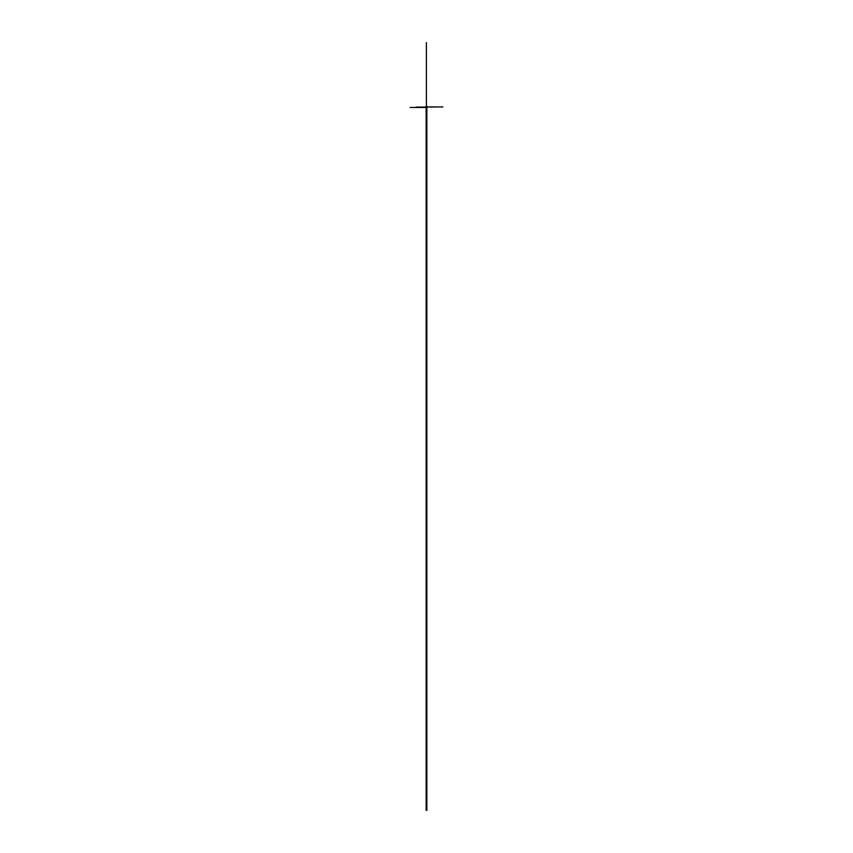 <?xml version="1.0" encoding="UTF-8"?>
<svg xmlns="http://www.w3.org/2000/svg" width="853" height="853" viewBox="0 0 853 853"><rect width="100%" height="100%" fill="white"/><g stroke="black" fill="none" stroke-linecap="round" stroke-linejoin="round"><path stroke-width="1.28" d="M426.265 107.521L426.735 106.892M426.735 107.521L426.361 106.689M426.735 106.934L426.628 171.762M426.148 108.171L426.852 108.171L426.148 108.043L426.852 107.947L426.148 107.979L426.852 107.936L426.148 107.979L426.148 106.838L426.852 106.838L426.148 106.369L426.852 106.369L426.852 108.043L426.148 107.574L426.852 107.574L426.852 106.369L426.148 106.241L426.926 106.369L426.148 110.581M426.148 108.043L426.148 810.35L426.148 108.043M426.148 106.476L426.852 106.454M426.404 107.126L426.404 103.021M426.596 107.126L416.349 107.126M426.404 106.998L436.651 106.998M426.596 106.998L426.596 111.103M426.628 107.457L410.08 107.457M426.372 107.457L426.372 42.65M426.287 106.934L442.92 106.956M426.852 108.171L426.852 110.581M426.852 108.043L426.852 810.35L426.852 108.043M426.852 106.433L426.148 106.433"/></g></svg>
